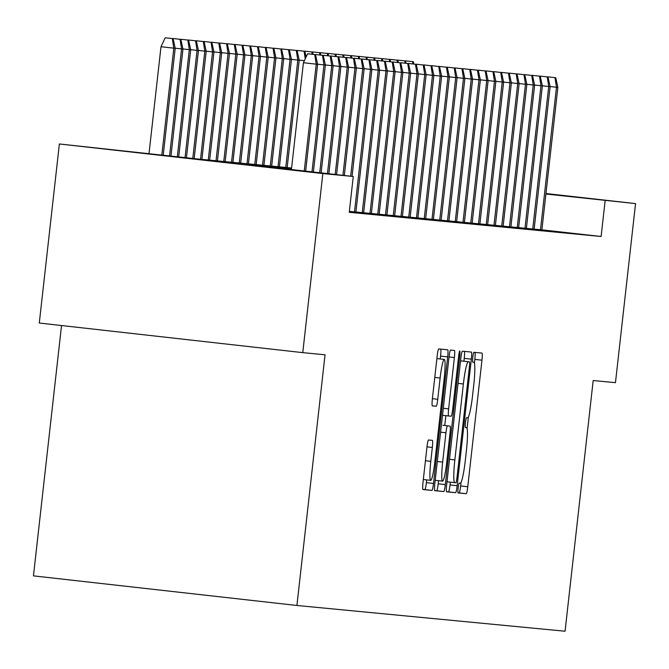 <?xml version="1.0" encoding="UTF-8"?>
<svg xmlns="http://www.w3.org/2000/svg" width="669" height="669" viewBox="0 0 669 669"><rect width="100%" height="100%" fill="white"/><g stroke="black" fill="none" stroke-linecap="round" stroke-linejoin="round"><path stroke-width="1" d="M458.148 487.952A4.951 0.535 96.4 0 0 458.131 492.928L466.218 493.705A7.075 0.761 96.4 0 0 467.765 486.748L481.956 360.19A7.075 0.761 96.4 0 0 481.989 353.09L473.903 352.312A4.951 0.535 96.4 0 0 472.824 357.179A4.951 0.535 96.4 0 0 472.799 362.155L473.844 362.255A22.637 2.442 96.4 0 0 473.844 362.255A22.637 2.442 96.4 0 1 473.761 384.984L472.573 395.53A22.637 2.442 96.4 0 1 467.614 417.799L466.569 417.699A4.951 0.535 96.4 0 0 465.49 422.565A4.951 0.535 96.4 0 0 465.465 427.541L466.51 427.642A22.637 2.442 96.4 0 0 466.51 427.642A22.637 2.442 96.4 0 1 466.427 450.371L465.239 460.916A22.637 2.442 96.4 0 1 460.28 483.185L459.235 483.085A4.951 0.535 96.4 0 0 458.148 487.952M155.609 154.614L247.028 164.875L155.609 154.614M428.528 439.985A7.075 0.761 96.4 0 0 426.981 446.942L423 482.449A7.075 0.761 96.4 0 0 422.967 489.549L431.948 490.41A7.075 0.761 96.4 0 0 433.495 483.453L447.686 356.903A7.075 0.761 96.4 0 0 447.72 349.795L438.739 348.934A7.075 0.761 96.4 0 0 437.191 355.891L432.383 398.783A7.075 0.761 96.4 0 0 432.35 405.882L436.196 406.25A7.075 0.761 96.4 0 0 437.743 399.293L440.127 378.027A18.924 2.04 96.4 0 1 444.275 359.412A18.924 2.04 96.4 0 1 444.199 378.42L434.858 461.735A18.924 2.04 96.4 0 1 430.711 480.342A18.924 2.04 96.4 0 1 430.786 461.342L432.341 447.452A7.075 0.761 96.4 0 0 432.375 440.353L428.528 439.985M545.963 193.533L635.55 203.593L615.463 382.668L593.186 380.527L565.062 631.227L296.919 605.478L325.042 354.779L302.764 352.638L322.851 173.572L59.374 143.969L196.611 158.888L291.609 168.011M635.55 203.593L545.912 194.018M291.517 168.814L246.451 164.49L353.265 176.491L349.251 212.307L601.113 236.492L605.136 200.675M353.265 176.491L322.851 173.572M446.658 484.716A7.075 0.761 96.4 0 0 446.624 491.824L455.606 492.685A7.075 0.761 96.4 0 0 457.153 485.727L471.344 359.169A7.075 0.761 96.4 0 0 471.377 352.07L462.396 351.208A7.075 0.761 96.4 0 0 460.849 358.166L446.658 484.716M434.674 490.561L443.773 491.548L434.8 490.686A7.075 0.761 96.4 0 1 434.825 483.578L449.024 357.029A7.075 0.761 96.4 0 1 450.572 350.071L454.41 350.439A7.075 0.761 96.4 0 1 454.385 357.539L448.623 408.868A7.075 0.761 96.4 0 0 448.598 415.967L451.149 416.218A7.075 0.761 96.4 0 0 452.696 409.261L458.691 355.824L459.754 355.925A4.951 0.535 96.4 0 0 459.779 350.957A4.951 0.535 96.4 0 0 458.691 355.824M459.754 355.925L445.32 484.59A7.075 0.761 96.4 0 1 443.773 491.548M534.138 229.099L541.882 229.893M526.394 228.355L534.138 229.149M518.642 227.611L526.386 228.405M510.89 226.866L518.634 227.661M503.138 226.122L510.882 226.916M495.394 225.378L503.138 226.172M487.642 224.633L495.386 225.428M479.89 223.889L487.634 224.684M472.138 223.145L479.89 223.939M464.395 222.401L472.138 223.195M456.643 221.656L464.386 222.451M448.891 220.912L456.634 221.707M441.147 220.168L448.891 220.962M433.395 219.424L441.139 220.218M425.643 218.679L433.387 219.474M417.891 217.935L425.635 218.73M410.147 217.191L417.891 217.985M402.395 216.447L410.139 217.241M394.643 215.702L402.387 216.497M386.899 214.958L394.643 215.753M379.147 214.214L386.891 215.008M371.395 213.47L379.139 214.264M363.643 212.725L371.387 213.52M355.9 211.981L363.643 212.775M349.352 211.371L355.891 212.031M349.343 211.471L352.254 211.747L349.343 211.421M601.113 236.492L541.89 229.835M61.531 325.535L33.45 575.875L296.919 605.478M302.764 352.638L39.287 323.035L59.374 143.969M474.413 363.167L474.839 359.387A7.075 0.761 96.4 0 0 474.99 352.412M458.031 492.802L459.093 492.902A7.075 0.761 96.4 0 0 460.64 485.945L461.041 482.399M467.079 428.553L468.375 417.013M463.91 361.21L464.227 358.375A7.075 0.761 96.4 0 0 464.378 351.392M446.499 491.69L448.481 491.882A7.075 0.761 96.4 0 0 450.028 484.925L450.346 482.157M455.873 482.759A4.951 0.535 96.4 0 0 456.952 477.892L469.412 366.804A4.951 0.535 96.4 0 0 469.437 361.829L468.333 361.72A22.637 2.442 96.4 0 0 463.374 383.989L454.853 459.921A22.637 2.442 96.4 0 0 454.761 482.65A22.637 2.442 96.4 0 0 454.769 482.658L455.873 482.759M462.312 361.034A4.951 0.535 96.4 0 0 462.312 361.026L461.209 360.926A22.637 2.442 96.4 0 0 460.456 361.712M447.076 480.936A22.637 2.442 96.4 0 0 447.645 481.856L454.761 482.65L447.645 481.856M445.847 415.658L444.743 425.467M438.555 480.676L438.203 483.787L445.32 484.59M442.652 462.128A18.924 2.04 96.4 0 0 442.577 481.128A18.924 2.04 96.4 0 0 446.725 462.513L450.02 433.161A7.075 0.761 96.4 0 0 450.045 426.061L447.494 425.819A7.075 0.761 96.4 0 0 445.947 432.776L442.652 462.128L437.3 461.526M435.21 480.141A18.924 2.04 96.4 0 0 435.452 480.325L442.577 481.128M442.928 425.258A7.075 0.761 96.4 0 0 442.92 425.258L447.494 425.819M436.656 490.745A7.075 0.761 96.4 0 0 438.203 483.787M423.343 479.364A18.924 2.04 96.4 0 0 423.586 479.548L430.711 480.342M444.275 359.412L437.158 358.617A18.924 2.04 96.4 0 0 436.874 358.751M440.252 358.96L440.57 356.1A7.075 0.761 96.4 0 0 440.72 349.126M422.841 489.424L424.823 489.616A7.075 0.761 96.4 0 0 426.37 482.658L426.68 479.89M413.342 61.715L405.447 60.837L413.342 61.715L413.852 64.048M412.924 63.948L412.564 61.64M554.977 77.637L547.861 76.843L554.977 77.637L556.474 87.246L557.871 87.38L541.873 229.96M550.094 86.527L556.474 87.246L540.485 229.81M557.871 87.38L555.755 77.713M405.59 60.971L397.695 60.093L405.59 60.971L406.1 63.304M405.171 63.204L404.812 60.896M397.838 60.227L389.943 59.349L397.838 60.227L398.348 62.56M397.428 62.46L397.068 60.151M390.094 59.482L382.191 58.604L390.094 59.482L390.604 61.816M389.676 61.715L389.316 59.407M382.342 58.738L374.448 57.86L382.342 58.738L382.852 61.071M381.924 60.971L381.564 58.663M547.234 76.893L540.109 76.099L547.234 76.893L548.722 86.502L550.119 86.635L534.13 229.216M542.35 85.783L548.722 86.502L532.733 229.066M550.119 86.635L548.003 76.968M539.482 76.149L532.365 75.354L539.482 76.149L540.978 85.757L542.367 85.891L526.378 228.472M534.598 85.038L540.978 85.757L524.981 228.321M542.367 85.891L540.259 76.224M531.73 75.405L524.613 74.61L531.73 75.405L533.226 85.013L534.623 85.147L518.626 227.728M526.846 84.294L533.226 85.013L517.237 227.577M534.623 85.147L532.507 75.48M523.986 74.66L516.861 73.866L523.986 74.66L525.474 84.269L526.871 84.403L510.882 226.983M519.102 83.55L525.474 84.269L509.485 226.833M526.871 84.403L524.755 74.736M374.59 57.994L366.696 57.116L374.59 57.994L375.1 60.327M374.172 60.227L373.812 57.919M516.234 73.916L509.109 73.122L516.234 73.916L517.731 83.525L519.119 83.658L503.13 226.239M511.35 82.805L517.731 83.525L501.733 226.089M519.119 83.658L517.012 73.991M366.838 57.25L358.944 56.372L366.838 57.25L367.356 59.583M366.428 59.482L366.068 57.174M508.482 73.172L501.365 72.377L508.482 73.172L509.979 82.78L511.375 82.914L495.378 225.495M503.598 82.061L509.979 82.78L493.981 225.344M511.375 82.914L509.26 73.247M359.094 56.505L351.192 55.627L359.094 56.505L359.604 58.839M358.676 58.738L358.316 56.43M500.73 72.428L493.613 71.633L500.73 72.428L502.227 82.036L503.623 82.17L487.626 224.751M495.846 81.317L502.227 82.036L486.238 224.6M503.623 82.17L501.507 72.503M351.342 55.761L343.448 54.883L351.342 55.761L351.852 58.094M350.924 57.994L350.564 55.686M492.986 71.692L485.861 70.889L492.986 71.692L494.475 81.292L495.871 81.426L479.882 224.006M488.102 80.573L494.475 81.292L478.486 223.856M495.871 81.426L493.755 71.759M343.59 55.017L335.696 54.139L343.59 55.017L344.1 57.35M343.172 57.25L342.821 54.942M485.234 70.947L478.109 70.145L485.234 70.947L486.731 80.548L488.119 80.681L472.13 223.262M480.35 79.828L486.731 80.548L470.733 223.112M488.119 80.681L486.012 71.014M335.838 54.273L327.944 53.395L335.838 54.273L336.356 56.606M335.428 56.505L335.069 54.197M477.482 70.203L470.366 69.4L477.482 70.203L478.979 79.803L480.375 79.937L464.378 222.518M472.598 79.084L478.979 79.803L462.99 222.367M480.375 79.937L478.26 70.27M328.094 53.528L320.2 52.65L328.094 53.528L328.604 55.861M327.676 55.761L327.317 53.453M469.738 69.459L462.614 68.656L469.738 69.459L471.227 79.059L472.623 79.193L456.626 221.774M464.846 78.34L471.227 79.059L455.238 221.623M472.623 79.193L470.508 69.526M320.342 52.784L312.448 51.906L320.342 52.784L320.852 55.117M319.924 55.017L319.565 52.709M461.986 68.715L454.861 67.912L461.986 68.715L463.475 78.315L464.871 78.449L448.882 221.029M457.103 77.596L463.475 78.315L447.486 220.879M464.871 78.449L462.756 68.782M312.59 52.04L304.696 51.162L312.59 52.04L313.1 54.373M312.18 54.273L311.821 51.965M454.234 67.97L447.118 67.168L454.234 67.97L455.731 77.571L457.128 77.704L441.13 220.285M449.351 76.851L455.731 77.571L439.734 220.134M457.128 77.704L455.012 68.037M304.378 60.687L299.185 60.11M304.847 51.296L296.944 50.418L304.847 51.296L306.093 57.016M305.248 58.822L304.069 51.22M446.482 67.226L439.366 66.423L446.482 67.226L447.979 76.826L449.376 76.96L433.378 219.541M441.599 76.107L447.979 76.826L431.99 219.39M449.376 76.96L447.26 67.293M297.095 50.551L289.2 49.673L297.095 50.551L299.21 60.21L297.814 60.076L285.772 167.451M296.317 50.476L297.814 60.076L291.433 59.365M299.21 60.21L287.16 167.585M438.739 66.482L431.614 65.679L438.739 66.482L440.227 76.082L441.624 76.216L425.635 218.796M433.855 75.363L440.227 76.082L424.238 218.646M441.624 76.216L439.508 66.549M289.343 49.807L281.448 48.929L289.343 49.807L291.458 59.466L290.062 59.332L278.02 166.706M288.565 49.732L290.062 59.332L283.681 58.621M291.458 59.466L279.416 166.84M430.987 65.738L423.862 64.935L430.987 65.738L432.483 75.338L433.872 75.472L417.882 218.052M426.103 74.619L432.483 75.338L416.486 217.902M433.872 75.472L431.764 65.813M281.59 49.063L273.696 48.185L281.59 49.063L283.706 58.721L282.31 58.588L270.268 165.962M280.821 48.988L282.31 58.588L275.937 57.877M283.706 58.721L271.664 166.096M423.234 64.993L416.118 64.191L423.234 64.993L424.731 74.594L426.128 74.727L410.13 217.308M418.351 73.874L424.731 74.594L408.734 217.157M426.128 74.727L424.012 65.069M273.847 48.319L265.944 47.44L273.847 48.319L275.954 57.977L274.566 57.843L262.516 165.218M273.069 48.243L274.566 57.843L268.185 57.133M275.954 57.977L263.912 165.352M415.482 64.249L408.366 63.446L415.482 64.249L416.979 73.849L418.376 73.983L402.378 216.564M410.599 73.13L416.979 73.849L400.99 216.413M418.376 73.983L416.26 64.324M266.095 47.574L258.201 46.696L266.095 47.574L268.21 57.233L266.814 57.099L254.772 164.474M265.317 47.499L266.814 57.099L260.433 56.388M268.21 57.233L256.168 164.607M407.739 63.505L400.614 62.702L407.739 63.505L409.227 73.105L410.624 73.239L394.635 215.819M402.855 72.386L409.227 73.105L393.238 215.669M410.624 73.239L408.508 63.58M258.343 46.83L250.449 45.952L258.343 46.83L260.458 56.489L259.062 56.355L247.02 163.729M257.573 46.755L259.062 56.355L252.681 55.644M260.458 56.489L248.416 163.863M399.987 62.761L392.862 61.958L399.987 62.761L401.484 72.361L402.872 72.495L386.883 215.075M395.103 71.642L401.484 72.361L385.486 214.925M402.872 72.495L400.764 62.836M250.591 46.086L242.696 45.208L250.591 46.086L252.706 55.744L251.31 55.611L239.268 162.985M249.821 46.01L251.31 55.611L244.938 54.9M252.706 55.744L240.664 163.119M392.235 62.016L385.118 61.214L392.235 62.016L393.732 71.616L395.128 71.75L379.131 214.331M387.351 70.897L393.732 71.616L377.742 214.18M395.128 71.75L393.012 62.092M242.847 45.341L234.953 44.463L242.847 45.341L244.963 55L243.566 54.866L231.524 162.241M242.069 45.266L243.566 54.866L237.186 54.156M244.963 55L232.912 162.375M384.491 61.272L377.366 60.469L384.491 61.272L385.98 70.872L387.376 71.006L371.379 213.587M379.599 70.153L385.98 70.872L369.99 213.436M387.376 71.006L385.26 61.347M235.095 44.597L227.201 43.719L235.095 44.597L237.211 54.256L235.814 54.122L223.772 161.497M234.317 44.522L235.814 54.122L229.434 53.411M237.211 54.256L225.169 161.63M376.739 60.528L369.614 59.725L376.739 60.528L378.228 70.128L379.624 70.262L363.635 212.842M371.855 69.409L378.228 70.128L362.238 212.692M379.624 70.262L377.508 60.603M227.343 43.853L219.449 42.983L227.343 43.853L229.459 53.512L228.062 53.378L216.02 160.752M226.574 43.778L228.062 53.378L221.69 52.667M229.459 53.512L217.417 160.886M368.987 59.784L361.87 58.981L368.987 59.784L370.484 69.384L371.88 69.517L355.883 212.098M364.103 68.664L370.484 69.384L354.486 211.948M371.88 69.517L369.765 59.859M219.599 43.109L211.697 42.239L219.599 43.109L221.707 52.767L220.318 52.634L208.268 160.008M218.822 43.033L220.318 52.634L213.938 51.923M221.707 52.767L209.665 160.142M211.847 42.364L203.953 41.495L211.847 42.364L213.963 52.023L212.566 51.889L200.524 159.264M211.07 42.289L212.566 51.889L206.186 51.179M213.963 52.023L201.913 159.398M204.095 41.62L196.201 40.75L204.095 41.62L206.211 51.279L204.814 51.145L192.781 158.461M203.317 41.545L204.814 51.145L198.434 50.434M206.211 51.279L194.169 158.612M361.235 59.039L354.118 58.236L361.235 59.039L362.732 68.639L364.128 68.773L352.061 176.357M356.351 67.92L362.732 68.639L350.665 176.198M364.128 68.773L362.013 59.115M353.491 58.295L346.366 57.492L353.491 58.295L354.98 67.895L356.376 68.029L344.326 175.487M348.608 67.176L354.98 67.895L342.929 175.328M356.376 68.029L354.261 58.37M345.739 57.551L338.614 56.748L345.739 57.551L347.236 67.151L348.624 67.285L336.591 174.617M340.856 66.432L347.236 67.151L335.194 174.458M348.624 67.285L346.517 57.626M196.343 40.876L188.449 40.006L196.343 40.876L198.459 50.535L197.062 50.401L185.045 157.591M195.574 40.801L197.062 50.401L190.69 49.69M198.459 50.535L186.434 157.742M337.987 56.806L330.871 56.004L337.987 56.806L339.484 66.407L340.881 66.54L328.855 173.748M333.103 65.687L339.484 66.407L327.459 173.589M340.881 66.54L338.765 56.882M188.599 40.132L180.697 39.262L188.599 40.132L190.707 49.79L189.319 49.657L177.31 156.722M187.822 40.056L189.319 49.657L182.938 48.946M190.707 49.79L178.698 156.881M330.235 56.062L323.119 55.259L330.235 56.062L331.732 65.662L333.129 65.796L321.12 172.878M325.351 64.943L331.732 65.662L319.723 172.719M333.129 65.796L331.013 56.137M180.847 39.387L172.953 38.518L180.847 39.387L182.963 49.046L181.567 48.912L169.575 155.852M180.07 39.312L181.567 48.912L175.186 48.201M182.963 49.046L170.963 156.011M322.491 55.318L315.367 54.515L322.491 55.318L323.98 64.918L325.377 65.052L313.385 172.008M317.608 64.199L323.98 64.918L311.988 171.849M325.377 65.052L323.261 55.393M173.095 38.643L165.201 37.773L173.095 38.643L175.211 48.31L160.995 46.73L149.02 153.544M172.326 38.568L173.815 48.168L161.839 154.982M175.211 48.31L163.228 155.141M160.995 46.73L165.201 37.773M314.739 54.574L307.615 53.771L314.739 54.574L316.236 64.174L317.624 64.308L305.641 171.139M304.253 170.98L316.236 64.174L303.417 62.735L291.433 169.541M307.615 53.771L303.417 62.735M317.624 64.308L315.517 54.649M465.423 427.516L466.51 427.642L465.423 427.516M472.757 362.13L473.844 362.255L472.757 362.13M474.839 359.387L481.956 360.19M460.64 485.945L467.765 486.748M459.093 492.902L466.218 493.705M464.227 358.375L471.344 359.169M450.028 484.925L457.153 485.727M448.481 491.882L455.606 492.685M461.209 360.926L468.333 361.72M458.022 383.387L463.374 383.989M449.501 459.319L454.853 459.921M449.033 356.937L454.385 357.539M443.271 408.266L448.623 408.868M442.485 415.282L448.598 415.967L442.485 415.282M440.595 432.174L445.947 432.776M426.989 446.85L432.341 447.452M425.434 460.74L430.786 461.342M434.775 377.425L440.127 378.027M432.391 398.691L437.743 399.293M432.258 405.807L436.196 406.25M440.57 356.1L447.686 356.903M426.37 482.658L433.495 483.453M424.823 489.616L431.948 490.41"/></g></svg>
